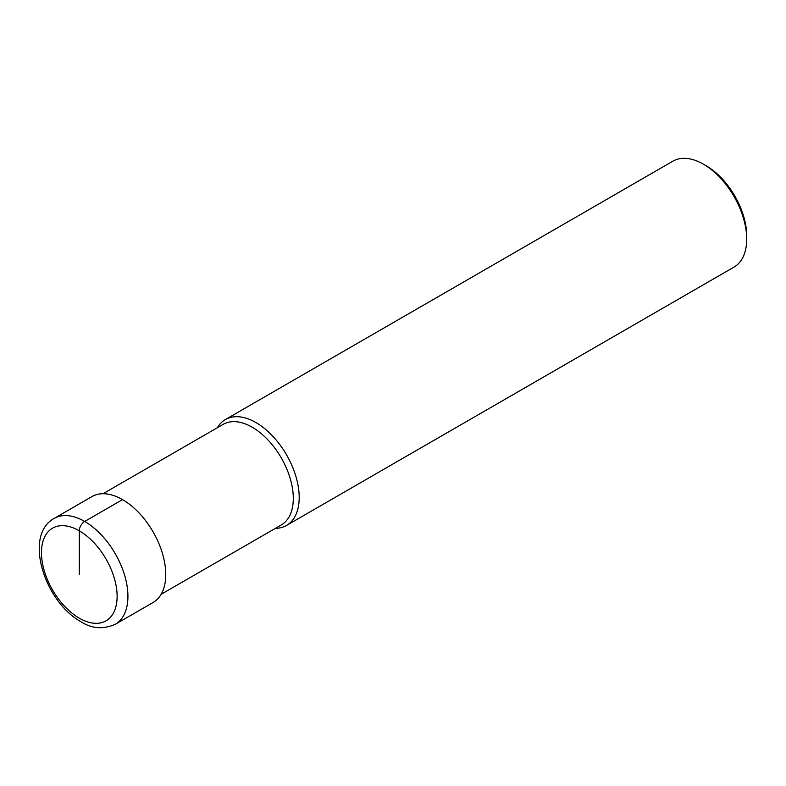 <?xml version="1.0" encoding="UTF-8"?>
<svg xmlns="http://www.w3.org/2000/svg" width="786" height="786" viewBox="0 0 786 786"><rect width="100%" height="100%" fill="white"/><g stroke="black" fill="none" stroke-linecap="round" stroke-linejoin="round"><path stroke-width="1.18" d="M103.035 493.726L223.185 424.352A58.085 33.533 60 0 1 252.227 427.23A58.085 33.533 -120 0 1 290.172 478.409A58.085 33.533 -120 0 1 281.27 524.96L161.11 594.324M275.464 528.31A61.141 35.301 -120 0 0 286.536 525.441A61.141 35.301 -120 0 0 295.909 476.454A61.141 35.301 -120 0 0 255.971 422.573A61.141 35.301 60 0 0 225.395 419.547A61.141 35.301 60 0 0 217.378 427.702M225.395 419.547L672.895 161.179A61.141 35.301 60 0 1 703.47 164.215L706.172 165.767L703.47 164.215A61.141 35.301 -120 0 1 746.7 239.091A61.141 35.301 -120 0 1 734.036 267.083L286.536 525.441M746.7 239.091L746.7 235.977A57.319 33.091 -120 0 0 706.172 165.767M122.528 499.611L84.701 521.452A61.141 35.301 -120 0 0 54.126 518.426L91.952 496.585A61.141 35.301 60 0 1 122.528 499.611A61.141 35.301 60 0 1 162.466 553.491A61.141 35.301 60 0 1 153.093 602.489L115.267 624.32A61.141 35.301 -120 0 0 124.64 575.332A61.141 35.301 -120 0 0 84.701 521.452A7.644 4.411 120 0 0 79.298 530.815L79.298 574.497M79.298 530.815A53.497 30.89 -120 0 0 41.462 552.656A53.497 30.89 -120 0 0 79.298 618.179A53.497 30.89 -120 0 0 117.124 596.338A53.497 30.89 -120 0 0 79.298 530.815M54.126 518.426C23.03 535.472 44.861 601.988 80.879 621.677C91.628 628.682 103.094 629.566 115.267 624.32"/></g></svg>
